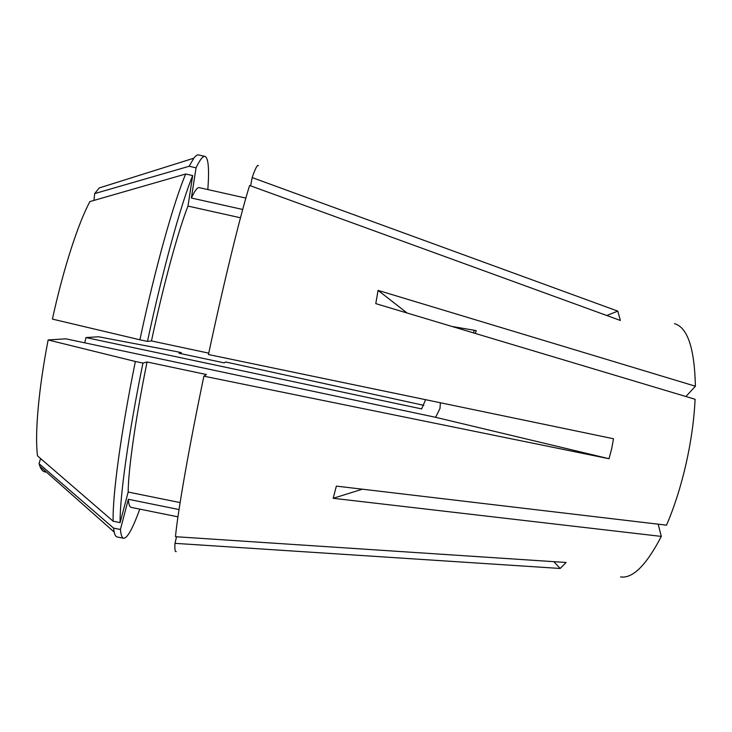 <?xml version="1.0" encoding="UTF-8"?>
<svg xmlns="http://www.w3.org/2000/svg" width="732" height="732" viewBox="0 0 732 732"><rect width="100%" height="100%" fill="white"/><g stroke="black" fill="none" stroke-linecap="round" stroke-linejoin="round"><path stroke-width="1.1" d="M452.092 326.481L476.221 330.608L475.306 333.435M473.513 332.895L474.226 330.269M407.084 313.003L378.06 290.384L375.781 303.634L695.098 399.269C694.119 419.912 691.081 441.533 685.994 464.134C680.806 486.698 674.318 507.038 666.513 525.164L336.372 486.121L333.161 498.291L661.307 536.41C646.338 565.205 632.75 578.71 620.562 576.926M440.39 402.756L439.978 408.456L435.641 417.313L65.853 338.825L48.138 339.95L135.365 361.48L142.95 363.09L147.059 361.974L206.397 374.537L203.889 376.175L609.015 458.726L611.668 448.835L613.508 438.752L208.455 354.535C224.029 281.481 240.572 214.192 249.603 185.47L620.37 320.451L617.79 311.127L252.165 177.583C255.404 168.241 257.499 164.279 258.442 165.707M203.889 376.175C188.71 448.954 177.73 512.135 175.479 536.693L566.129 562.478L560.163 568.462L174.966 543.345C174.655 549.531 175.085 552.267 176.238 551.553M423.791 405.336L225.602 361.974L224.221 362.871L179.02 353.254L181.28 352.632L175.799 351.461L98.564 336.766L85.973 337.562L84.702 342.832M425.594 399.681L421.623 408.923L85.973 337.562M378.06 290.384L695.4 386.212L685.921 396.515M93.943 200.422L94.684 193.587L189.158 166.265L196.057 167.82L191.372 198.015L242.704 209.48M207.815 189.57L207.842 189.46C209.352 168.982 208.41 157.966 205.015 156.41L198.5 154.937C197.247 154.635 195.691 155.724 193.824 158.204L99.232 187.95L94.684 193.587M40.589 458.552L39.034 463.658L39.921 466.348C41.568 470.438 43.691 472.314 46.262 471.957M674.52 323.645C687.604 327.497 694.558 348.359 695.4 386.212M250.646 185.846L252.165 177.583M245.861 198.097L199.223 187.639C197.411 187.191 194.794 190.649 191.372 198.015M205.015 156.41C202.938 155.879 199.955 159.677 196.057 167.82M193.824 158.204L189.158 166.265M240.48 217.779L187.978 206.085L192.681 175.579L185.681 174.006L89.917 201.575C78.178 223.251 63.272 269.092 52.42 319.097L139.885 339.794L147.48 341.414L151.46 340.929L208.748 353.153M176.531 536.766L174.966 543.345M147.059 361.974C135.42 419.207 128.283 469.953 128.164 492.05L180.109 502.591M39.034 463.658L113.561 528.111L120.414 529.483L128.338 499.279L179.029 509.545M128.338 499.279C128.731 504.412 129.655 507.111 131.101 507.377L177.949 516.838M142.95 363.09C128.301 434.863 119.691 497.65 120.112 522.611L128.164 492.05M120.414 529.483C120.936 535.037 122.015 537.965 123.662 538.258C127.405 538.221 132.767 528.513 139.748 509.124M135.365 361.48C120.743 433.298 112.399 496.177 113.158 521.221L120.112 522.611M113.561 528.111L114.174 532.063C114.86 535.083 115.839 536.712 117.102 536.949L123.662 538.258M48.138 339.95C38.448 389.872 34.651 434.881 37.542 455.917L113.158 521.221M187.978 206.085C178.324 230.498 163.767 283.504 151.46 340.929M192.681 175.579C181.133 203.514 162.833 269.431 147.48 341.414M185.681 174.006C173.804 201.876 155.248 267.775 139.885 339.794M181.06 353.684L181.28 352.632M661.307 536.41L658.169 524.176M333.161 498.291L362.422 489.196M435.641 417.313L609.015 458.726M553.859 561.673L560.163 568.462M606.764 315.492L617.79 311.127M39.921 466.348L114.174 532.063"/></g></svg>

